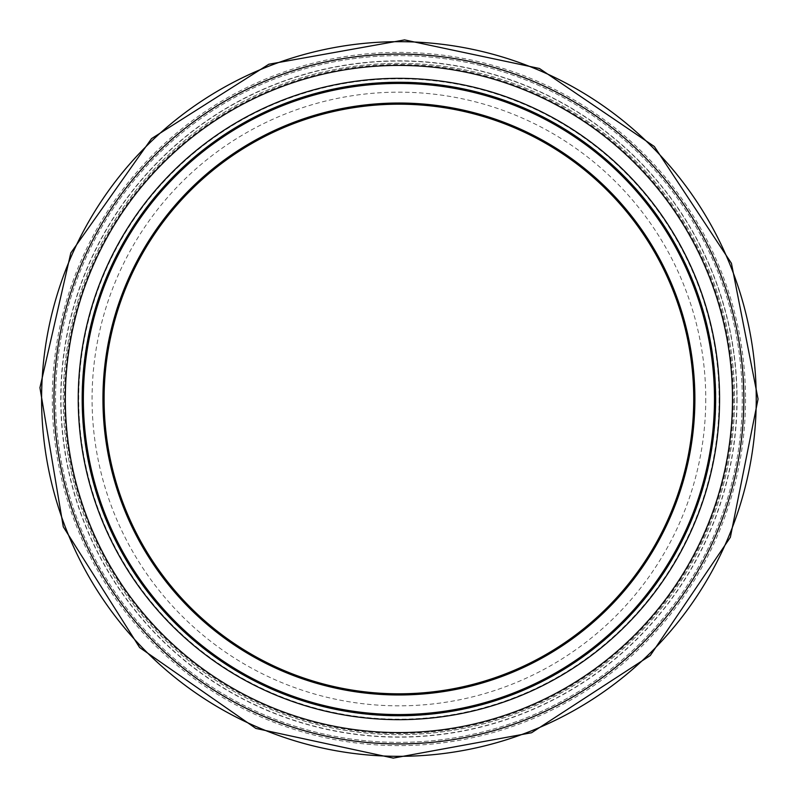 <?xml version="1.0" encoding="UTF-8"?>
<svg xmlns="http://www.w3.org/2000/svg" width="798" height="798" viewBox="0 0 798 798"><rect width="100%" height="100%" fill="white"/><g stroke="black" fill="none" stroke-linecap="round" stroke-linejoin="round"><path stroke-width="0.6" stroke-dasharray="3.99 2.99" d="M693.731 399A294.821 294.821 0 0 1 251.5 654.32A294.821 294.821 0 0 1 251.5 143.68A294.821 294.821 0 0 1 693.731 399M714.649 399A315.739 315.739 0 0 0 241.046 125.565A315.739 315.739 0 0 0 241.046 672.435A315.739 315.739 0 0 0 714.649 399A315.739 315.739 0 0 1 241.046 672.435A315.739 315.739 0 0 1 241.046 125.565A315.739 315.739 0 0 1 714.649 399A315.739 315.739 0 0 1 241.046 672.435A315.739 315.739 0 0 1 241.046 125.565A315.739 315.739 0 0 1 714.649 399M705.751 399A306.841 306.841 0 0 1 245.495 664.734A306.841 306.841 0 0 1 245.495 133.266A306.841 306.841 0 0 1 705.751 399M734.579 399A335.669 335.669 0 0 1 231.081 689.691A335.669 335.669 0 0 1 231.081 108.309A335.669 335.669 0 0 1 734.579 399A335.669 335.669 0 0 1 231.081 689.691A335.669 335.669 0 0 1 231.081 108.309A335.669 335.669 0 0 1 734.579 399A335.669 335.669 0 0 1 231.081 689.691A335.669 335.669 0 0 1 231.081 108.309A335.669 335.669 0 0 1 734.579 399M742.27 399A343.359 343.359 0 0 1 227.231 696.365A343.359 343.359 0 0 1 227.231 101.635A343.359 343.359 0 0 1 742.27 399A343.359 343.359 0 0 1 227.231 696.365A343.359 343.359 0 0 1 227.231 101.635A343.359 343.359 0 0 1 742.27 399A343.359 343.359 0 0 1 227.231 696.365A343.359 343.359 0 0 1 227.231 101.635A343.359 343.359 0 0 1 742.27 399M715.806 399A316.896 316.896 0 0 1 240.467 673.432A316.896 316.896 0 0 1 240.467 124.568A316.896 316.896 0 0 1 715.806 399M733.422 399A334.512 334.512 0 0 1 231.659 688.694A334.512 334.512 0 0 1 231.659 109.306A334.512 334.512 0 0 1 733.422 399M756.245 399A357.334 357.334 0 0 1 220.248 708.454A357.334 357.334 0 0 1 220.248 89.546A357.334 357.334 0 0 1 756.245 399M745.532 399A346.621 346.621 0 0 1 225.605 699.178A346.621 346.621 0 0 1 225.605 98.822A346.621 346.621 0 0 1 745.532 399M719.237 399A320.327 320.327 0 0 1 238.752 676.405A320.327 320.327 0 0 1 238.752 121.585A320.327 320.327 0 0 1 719.237 399M736.873 399A337.963 337.963 0 0 1 229.934 691.676A337.963 337.963 0 0 1 229.934 106.324A337.963 337.963 0 0 1 736.873 399M737.073 399A338.162 338.162 0 0 1 229.834 691.856A338.162 338.162 0 0 1 229.834 106.144A338.162 338.162 0 0 1 737.073 399M719.098 399A320.188 320.188 0 0 1 238.821 676.295A320.188 320.188 0 0 1 238.821 121.705A320.188 320.188 0 0 1 719.098 399"/><path stroke-width="1.2" d="M693.731 399A294.821 294.821 0 0 1 251.5 654.32A294.821 294.821 0 0 1 251.5 143.68A294.821 294.821 0 0 1 693.731 399M715.636 399A316.726 316.726 0 0 1 240.547 673.293A316.726 316.726 0 0 1 240.547 124.707A316.726 316.726 0 0 1 715.636 399A316.726 316.726 0 0 1 240.547 673.293A316.726 316.726 0 0 1 240.547 124.707A316.726 316.726 0 0 1 715.636 399A316.726 316.726 0 0 1 240.547 673.293A316.726 316.726 0 0 1 240.547 124.707A316.726 316.726 0 0 1 715.636 399A316.726 316.726 0 0 1 240.547 673.293A316.726 316.726 0 0 1 240.547 124.707A316.726 316.726 0 0 1 715.636 399A316.726 316.726 0 0 1 240.547 673.293A316.726 316.726 0 0 1 240.547 124.707A316.726 316.726 0 0 1 715.636 399A316.726 316.726 0 0 1 240.547 673.293A316.726 316.726 0 0 1 240.547 124.707A316.726 316.726 0 0 1 715.636 399M694.888 399A295.978 295.978 0 0 0 250.921 142.682A295.978 295.978 0 0 0 250.921 655.318A295.978 295.978 0 0 0 694.888 399M714.479 399A315.569 315.569 0 0 1 241.126 672.285A315.569 315.569 0 0 1 241.126 125.715A315.569 315.569 0 0 1 714.479 399M719.577 399A320.666 320.666 0 0 1 238.572 676.704A320.666 320.666 0 0 1 238.572 121.296A320.666 320.666 0 0 1 719.577 399M732.494 399A333.584 333.584 0 0 1 232.118 687.896A333.584 333.584 0 0 1 232.118 110.104A333.584 333.584 0 0 1 732.494 399M743.846 399A344.936 344.936 0 0 1 226.442 697.721A344.936 344.936 0 0 1 226.442 100.279A344.936 344.936 0 0 1 743.846 399M756.245 399A357.334 357.334 0 0 1 220.248 708.454A357.334 357.334 0 0 1 220.248 89.546A357.334 357.334 0 0 1 756.245 399M758.06 399L731.427 263.31L654.33 146.503L539.448 68.488L404.556 39.9L268.826 64.239L151.55 138.603L70.823 252.926L39.94 387.718L63.281 526.81L139.62 647.517L255.849 728.424L393.274 758.1L531.558 732.754L650.27 655.537L730.36 537.293L758.06 399"/></g></svg>
